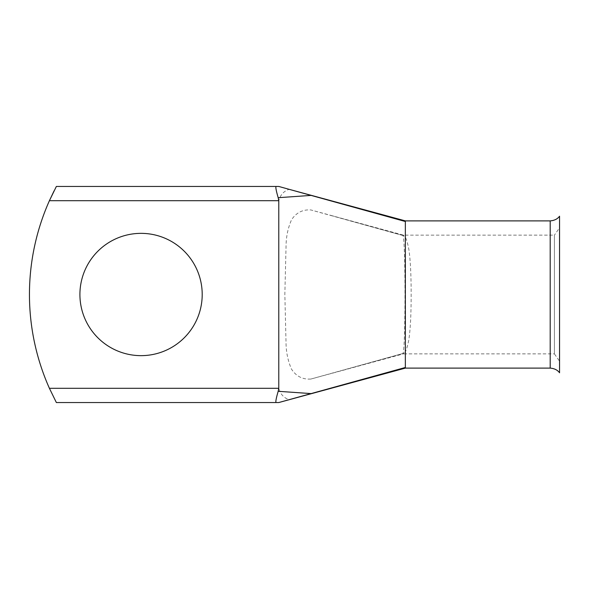 <?xml version="1.0" encoding="UTF-8"?>
<svg xmlns="http://www.w3.org/2000/svg" width="589" height="589" viewBox="0 0 589 589"><rect width="100%" height="100%" fill="white"/><g stroke="black" fill="none" stroke-linecap="round" stroke-linejoin="round"><path stroke-width="0.44" stroke-dasharray="2.94 2.21" d="M402.979 353.474L310.882 379.044L403.465 353.856L402.979 353.474C405.637 349.468 405.652 239.635 402.979 235.526L403.413 235.136L403.885 235.769C405.534 236.344 407.176 240.805 408.818 249.162C410.364 259.263 411.144 274.378 411.159 294.493C411.144 314.607 410.364 329.722 408.818 339.831C407.168 348.187 405.526 352.656 403.885 353.231L403.413 353.864L554.411 353.864L554.411 235.136L559.55 227.796L559.55 361.204L559.55 227.796M403.885 235.769L332.505 215.839L403.465 235.144L554.411 235.136L554.411 353.864L559.55 361.204M141.058 355.646A61.146 61.146 0 0 1 79.913 294.5A61.146 61.146 0 0 1 141.058 233.354A61.146 61.146 0 0 1 202.204 294.5A61.146 61.146 0 0 1 141.058 355.646M559.55 372.785L559.55 216.215M550.2 368.11L550.2 220.89M56.353 186.47L54.085 190.851M278.781 186.455L276.064 186.455M276.064 402.545L278.781 402.545L289.162 399.666C283.832 397.936 280.371 394.144 278.781 388.298L49.41 388.298A230.373 230.373 0 0 1 49.41 200.702L278.781 200.702C280.357 194.878 283.817 191.086 289.162 189.334L405.35 221.523L405.35 220.89M310.882 379.044C302.599 379.618 296.112 376.283 291.437 369.023C288.168 361.344 286.379 353.253 286.077 344.742L284.848 294.323L286.107 243.883C286.423 235.328 288.257 227.266 291.584 219.69C296.326 212.622 302.753 209.375 310.882 209.956L402.979 235.526M332.505 373.161L403.885 353.231M332.505 215.839L310.882 209.956M278.781 200.702L278.781 388.298M405.35 368.11L405.35 367.477L289.162 399.666M405.35 367.477L405.35 221.523"/><path stroke-width="0.88" d="M141.058 233.354A61.146 61.146 0 0 0 79.913 294.5A61.146 61.146 0 0 0 141.058 355.646A61.146 61.146 0 0 0 202.204 294.5A61.146 61.146 0 0 0 141.058 233.354M405.35 367.477L405.35 220.89L550.2 220.89C554.418 220.536 557.533 218.975 559.55 216.215L559.55 372.785C557.533 370.025 554.418 368.464 550.2 368.11L405.35 368.11L278.781 402.545L276.064 402.545C275.475 401.934 276.182 398.186 278.185 391.295L311.102 393.592L405.35 367.477L405.35 368.11M550.2 220.89L550.2 368.11M54.085 190.851L49.41 200.702L56.36 186.455L278.781 186.455L311.102 195.408L278.185 197.705L278.781 200.702L278.781 388.298L278.185 391.295M289.162 189.334L405.35 220.89M278.185 197.705C276.182 190.814 275.475 187.059 276.064 186.455M278.781 388.298L49.41 388.298L56.36 402.545L49.41 388.298A230.373 230.373 0 0 1 49.41 200.702L278.781 200.702M405.35 221.523L311.102 195.408M311.102 393.592L278.781 402.545M56.36 402.545L276.064 402.545"/></g></svg>
